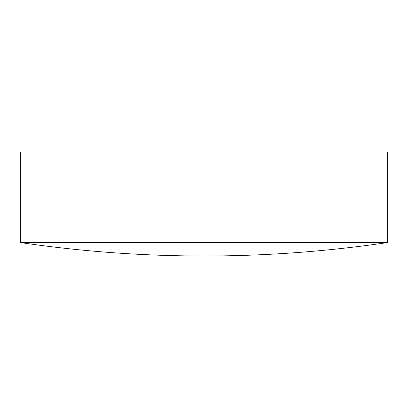 <?xml version="1.0" encoding="UTF-8"?>
<svg xmlns="http://www.w3.org/2000/svg" width="408" height="408" viewBox="0 0 408 408"><rect width="100%" height="100%" fill="white"/><g stroke="black" fill="none" stroke-linecap="round" stroke-linejoin="round"><path stroke-width="0.61" d="M20.4 242.556L387.6 242.556L387.6 151.98L20.4 151.98L20.4 242.556A1263.78 1263.78 0 0 0 204 256.02A1263.78 1263.78 0 0 0 387.6 242.556"/></g></svg>
